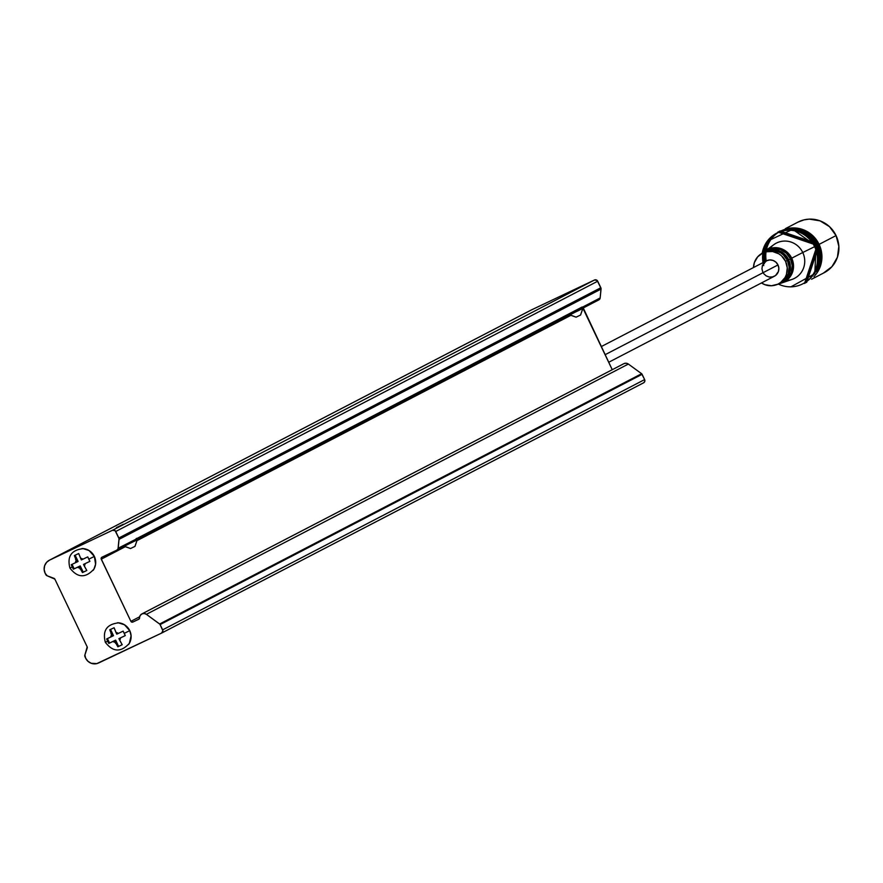 <?xml version="1.0" encoding="UTF-8"?>
<svg xmlns="http://www.w3.org/2000/svg" width="883" height="883" viewBox="0 0 883 883"><rect width="100%" height="100%" fill="white"/><g stroke="black" fill="none" stroke-linecap="round" stroke-linejoin="round"><path stroke-width="1.32" d="M49.238 560.286L531.224 310.021A9.912 9.614 -117.4 0 1 531.533 309.878L49.536 560.142L531.533 309.878L594.48 280.01L112.483 530.275L49.536 560.142A9.912 9.614 62.6 0 0 45.121 573.199L45.75 574.513A2.472 2.406 62.6 0 0 47.141 575.793L54.04 578.365A1.49 1.446 62.6 0 1 54.867 579.127L87.185 646.875L54.867 579.127L47.141 575.793L45.121 573.199L44.15 569.469L44.647 565.672L46.545 562.394L49.536 560.142L112.483 530.275L115.154 530.705L119.039 538.652L118.035 548.829L116.832 550.153L101.92 557.228L101.103 558.63L130.894 621.334L132.836 622.062L139.084 619.027L140.176 615.517L141.986 613.884L144.227 613.497L146.379 614.325L628.365 364.061A4.459 4.327 -117.4 0 0 623.972 363.619L141.986 613.884A4.459 4.327 62.6 0 1 146.379 614.325L159.911 624.248L162.88 630.782L161.534 633.122L96.81 663.608L91.203 663.276L87.936 661.268L85.64 658.155L84.9 654.965L87.185 646.875A1.49 1.446 62.6 0 1 87.251 648.001L84.9 654.965A2.472 2.406 62.6 0 0 85.022 656.842L85.64 658.155A9.912 9.614 62.6 0 0 98.587 662.978L161.534 633.122A2.472 2.406 62.6 0 0 161.611 633.078L643.608 382.814A2.472 2.406 -117.4 0 0 644.634 379.591L644.756 381.467L643.53 382.858A2.472 2.406 -117.4 0 0 643.608 382.814M568.928 292.891L561.996 296.258L568.928 292.891M123.355 524.248L116.424 527.615L123.355 524.248M124.028 546.113L130.518 548.531L134.944 546.411L137.207 539.855L129.128 543.773L137.207 539.855L136.501 538.376L133.973 541.257L116.909 550.109A2.472 2.406 62.6 0 1 116.832 550.153L101.92 557.228A1.49 1.446 62.6 0 0 101.876 557.25L101.876 557.25A1.49 1.446 62.6 0 0 101.258 559.182L125.32 546.687L101.258 559.182L130.894 621.334L139.669 616.787L130.894 621.334A1.49 1.446 62.6 0 0 132.836 622.062L138.741 619.259A1.49 1.446 62.6 0 0 139.547 617.912A4.459 4.327 62.6 0 1 141.986 613.884L623.972 363.619L626.213 363.233L628.365 364.061L641.632 373.719L644.634 379.591L162.638 629.855A2.472 2.406 62.6 0 1 161.611 633.078M569.921 314.9L576.124 317.152L580.528 315.054L582.802 308.487L574.656 312.427L582.802 308.487L582.107 307.019L579.447 309.944L581.455 307.858M569.491 314.834L576.091 317.174L580.528 315.054L582.901 308.432L582.107 307.019L136.865 538.961L136.501 538.376L137.207 539.855L134.989 546.389L130.563 548.509M128.554 644.568A13.62 13.212 -117.4 0 0 129.757 630.65L124.183 633.376L125.298 635.594L120.496 637.879A4.956 4.801 62.6 0 1 119.691 640.274L122.196 644.733L117.858 646.798L115.342 642.327A4.956 4.801 62.6 0 1 112.98 641.444L108.797 643.42L107.682 641.201L105.331 642.272L107.682 641.201L106.666 638.95L110.85 636.974A4.956 4.801 62.6 0 1 111.655 634.59L109.757 629.8L114.095 627.747L115.993 632.526A4.956 4.801 62.6 0 1 118.366 633.409L123.156 631.124L124.183 633.376L129.757 630.65L124.481 624.778L118.377 622.813M93.157 570.341A13.62 13.212 -117.4 0 0 94.349 556.433L88.786 559.16L89.889 561.367L85.099 563.652A4.956 4.801 62.6 0 1 84.282 566.047L86.799 570.506L82.461 572.57L79.945 568.111A4.956 4.801 62.6 0 1 77.572 567.228L73.388 569.193L72.285 566.985L69.923 568.045L72.285 566.985L71.258 564.723L75.441 562.747A4.956 4.801 62.6 0 1 76.247 560.363L74.349 555.584L78.697 553.52L80.596 558.299A4.956 4.801 62.6 0 1 82.958 559.182L87.759 556.897L88.786 559.16L94.349 556.433L89.084 550.551L82.969 548.586M811.587 279.249L824.225 272.692A28.488 27.627 -117.4 0 0 836.058 235.573L819.093 244.381A28.488 27.627 62.6 0 1 813.971 276.545M819.093 244.381A28.488 27.627 -117.4 0 0 788.916 228.289A28.488 27.627 62.6 0 1 819.093 244.381L818.552 244.657A28.488 27.627 62.6 0 1 817.857 270.949A28.488 27.627 -117.4 0 0 818.552 244.657L818.552 244.657A28.488 27.627 -117.4 0 0 795.738 228.333M765.318 262.251A28.488 27.627 62.6 0 1 783.431 230.077A28.488 27.627 62.6 0 1 817.481 245.209L818.232 244.845L817.481 245.209A28.488 27.627 62.6 0 1 816.786 271.5A28.488 27.627 -117.4 0 0 817.481 245.209L817.481 245.209A28.488 27.627 -117.4 0 0 794.667 228.896M764.435 263.642A28.488 27.627 62.6 0 1 781.963 230.772A28.488 27.627 62.6 0 1 816.411 245.772L817.161 245.397L816.411 245.772A28.488 27.627 62.6 0 1 815.715 272.063A28.488 27.627 -117.4 0 0 816.411 245.772L816.411 245.772A28.488 27.627 -117.4 0 0 793.596 229.448M769.943 248.498A19.812 19.216 62.6 0 1 802.757 252.516A19.812 19.216 -117.4 0 0 773.927 244.613L765.197 250.915A18.223 17.671 62.6 0 0 764.711 251.291L771.168 248.156L778.089 247.88L784.667 250.331L789.877 255.132L791.709 258.189L802.757 252.516L791.709 258.189A18.223 17.671 62.6 0 1 781.819 282.935L792.007 279.425A19.812 19.216 -117.4 0 0 802.757 252.516L815.34 246.324A28.488 27.627 62.6 0 1 803.155 283.631A28.488 27.627 -117.4 0 0 803.508 283.443A28.488 27.627 -117.4 0 0 815.34 246.324L814.634 246.688A28.488 27.627 62.6 0 1 802.802 283.818A28.488 27.627 62.6 0 1 778.387 284.105A28.488 27.627 -117.4 0 0 809.722 278.664A28.488 27.627 -117.4 0 0 814.634 246.688L802.757 252.516A19.812 19.216 62.6 0 1 786.532 280.441M781.819 282.935A18.223 17.671 62.6 0 1 781.234 283.123M779.005 283.907L780.66 283.333A18.035 17.494 -117.4 0 0 790.44 258.84L788.651 259.757A17.781 17.241 62.6 0 1 778.442 284.083M776.179 284.878L777.879 284.293A17.605 17.075 -117.4 0 0 787.426 260.386L785.583 261.335A17.34 16.821 62.6 0 1 761.466 282.946L764.932 284.701L771.477 285.761L777.857 284.194L780.682 282.483L785.042 277.549L786.411 274.514L787.283 267.869L785.583 261.335L787.426 260.386A17.605 17.075 -117.4 0 0 761.819 253.366L760.362 254.414A17.34 16.821 62.6 0 1 785.583 261.335L781.576 255.893L778.883 253.851L772.625 251.523L766.036 251.787L762.934 252.891L757.68 256.843L754.369 262.571L753.475 267.56A17.34 16.821 62.6 0 1 760.362 254.414M608.696 362.273L774.391 276.236A8.664 8.411 -117.4 0 0 777.989 264.944L605.087 354.712L777.989 264.944A8.664 8.411 -117.4 0 0 766.4 260.849L601.224 346.611M763.674 273.609L766.146 275.882L769.281 277.052L772.57 276.92L775.539 275.518L778.409 271.522L778.839 268.211L777.989 264.944L775.98 262.218L773.122 260.463L769.855 259.933L766.665 260.717L764.038 262.692L762.382 265.562L761.952 268.873L762.802 272.152M777.802 284.315L784.91 279.591L788.265 273.774L789.148 267.03L787.426 260.386L783.353 254.867L780.616 252.792L774.27 250.43L767.581 250.695L761.554 253.553M762.78 252.659A17.781 17.241 62.6 0 1 788.651 259.757L790.44 258.84A18.035 17.494 -117.4 0 0 764.203 251.644L762.78 252.659A17.781 17.241 62.6 0 0 762.305 253.024L768.607 249.966L775.362 249.701L778.674 250.573L784.534 254.183L788.651 259.757L790.395 266.467L789.501 273.277L788.089 276.39L783.618 281.456L777.537 284.337M780.583 283.366L787.857 278.509L791.3 272.549L792.217 265.64L790.44 258.84L786.267 253.178L780.318 249.525L773.508 248.432L770.097 248.907L763.938 251.832M765.197 250.915A18.223 17.671 62.6 0 1 791.709 258.189L793.497 265.066L792.581 272.041L789.104 278.057L786.554 280.419L780.318 283.377M814.634 246.688A28.488 27.627 -117.4 0 0 785.704 230.43A28.488 27.627 -117.4 0 0 762.261 253.046A28.488 27.627 62.6 0 1 776.543 233.255A28.488 27.627 62.6 0 1 814.634 246.688M763.74 265.617A28.488 27.627 62.6 0 1 780.219 231.567A28.488 27.627 62.6 0 1 815.34 246.324A28.488 27.627 -117.4 0 0 777.25 232.88A28.488 27.627 -117.4 0 0 776.908 233.068M777.791 232.604A28.488 27.627 62.6 0 1 815.881 246.048A28.488 27.627 -117.4 0 0 777.526 232.748M816.952 245.485A28.488 27.627 -117.4 0 0 786.775 229.403A28.488 27.627 62.6 0 1 816.952 245.485M818.022 244.933A28.488 27.627 -117.4 0 0 787.846 228.852A28.488 27.627 62.6 0 1 818.022 244.933M766.289 261.202A28.488 27.627 62.6 0 1 784.733 229.448A28.488 27.627 62.6 0 1 818.552 244.657L836.058 235.573A28.488 27.627 -117.4 0 0 797.967 222.13L785.34 228.686M823.353 273.123L831.974 266.633L837.415 257.218L838.85 246.313L836.058 235.573L829.468 226.633L820.075 220.86L809.314 219.127L803.938 219.889L797.89 222.163M531.533 309.878L594.48 280.01L112.483 530.275A2.472 2.406 62.6 0 1 115.728 531.489L597.714 281.224A2.472 2.406 -117.4 0 0 594.48 280.01L597.14 280.441L601.036 288.388L600.164 297.957L598.817 299.889A2.472 2.406 -117.4 0 0 600.164 297.957L582.394 307.405M583.177 307.792L612.239 369.712L583.244 308.918L582.614 309.249L583.244 308.918A1.49 1.446 -117.4 0 1 583.111 308.046M93.918 569.171L95.596 564.215L94.349 556.433A13.62 13.212 -117.4 0 0 81.976 548.553M129.326 643.387L131.092 635.793L129.757 630.65A13.62 13.212 -117.4 0 0 117.384 622.78M79.945 568.111L77.572 567.228L79.161 566.467L79.945 568.111L79.161 566.467L73.388 569.193L80.232 565.915L79.161 566.467L80.232 565.915L83.223 572.173L86.777 570.484L82.461 572.57L83.223 572.173L80.232 565.915L73.388 569.193L71.258 564.723L78.101 561.445L75.441 562.747L76.247 560.363L77.031 561.996L74.349 555.584L78.697 553.52L81.368 559.943L80.596 558.299L82.958 559.182L81.368 559.943L87.759 556.897L89.889 561.367L83.51 564.414L89.878 561.345L83.51 564.414L85.099 563.652L84.282 566.047L83.51 564.414L86.799 570.506L82.461 572.57L79.945 568.111M72.042 564.358L74.161 568.795L72.042 564.358M75.132 555.208L78.101 561.445L75.132 555.208M115.342 642.327L112.98 641.444L114.569 640.694L115.342 642.327L114.569 640.694L108.797 643.42L115.64 640.131L114.569 640.694L115.64 640.131L118.62 646.4L122.185 644.711L117.858 646.798L118.62 646.4L115.64 640.131L108.797 643.42L106.666 638.95L113.51 635.661L110.85 636.974L111.655 634.59L112.439 636.224L109.757 629.8L114.095 627.747L116.777 634.16L115.993 632.526L118.366 633.409L116.777 634.16L123.156 631.124L125.298 635.594L118.907 638.63L125.276 635.561L118.907 638.63L120.496 637.879L119.691 640.274L118.907 638.63L122.196 644.733L117.858 646.798L115.342 642.327M107.439 638.586L109.558 643.023L107.439 638.586M110.53 629.436L113.51 635.661L110.53 629.436M134.989 546.389L137.196 539.833M137.218 539.568L579.447 309.944M136.821 538.762L118.167 548.222L119.062 539.336L601.058 289.072A2.472 2.406 -117.4 0 0 600.826 287.737L118.83 538.001A2.472 2.406 62.6 0 1 119.062 539.336L601.058 289.072L600.164 297.957L582.327 307.229M161.688 633.045L643.53 382.858M570.893 315.33L137.042 540.606L570.893 315.33M597.714 281.224L600.826 287.737L118.83 538.001L115.728 531.489L597.714 281.224M581.577 307.604L136.755 538.575M116.975 550.076L133.874 541.301L135.695 539.568L118.167 548.222A2.472 2.406 62.6 0 1 116.909 550.109M159.646 623.994A1.49 1.446 62.6 0 1 160.121 624.568L642.107 374.304A1.49 1.446 -117.4 0 0 641.632 373.719L159.646 623.994L146.379 614.325L628.365 364.061L641.632 373.719L159.646 623.994M162.638 629.855L160.121 624.568L642.107 374.304L644.634 379.591L162.638 629.855M582.791 308.211L598.817 299.889M75.541 559.535L76.137 558.233M81.457 569.38L80.066 569.016M110.949 633.751L111.534 632.46M116.854 643.608L115.474 643.243M123.918 546.191L130.518 548.531M129.382 643.299C120.971 652.559 112.958 652.217 105.331 642.272C102.34 630.617 106.81 624.138 118.752 622.835M93.973 569.071C85.574 578.332 77.549 577.99 69.923 568.045C66.931 556.389 71.413 549.921 83.355 548.619M779.976 230.916L819.303 244.282L806.676 282.35M778.905 231.478L818.232 244.845L805.605 282.902M777.835 232.03L817.161 245.397L804.534 283.465M767.25 241.225L792.713 229.348L816.091 245.949L814.788 273.686L790.936 286.832M802.802 283.818L803.508 283.443M776.543 233.255L777.25 232.88M582.339 307.262L582.901 308.432L580.561 315.032M136.258 540.065L579.546 309.9M137.329 539.789L136.766 538.608M141.843 613.95L623.84 363.686M598.895 299.845L581.831 308.708"/></g></svg>
